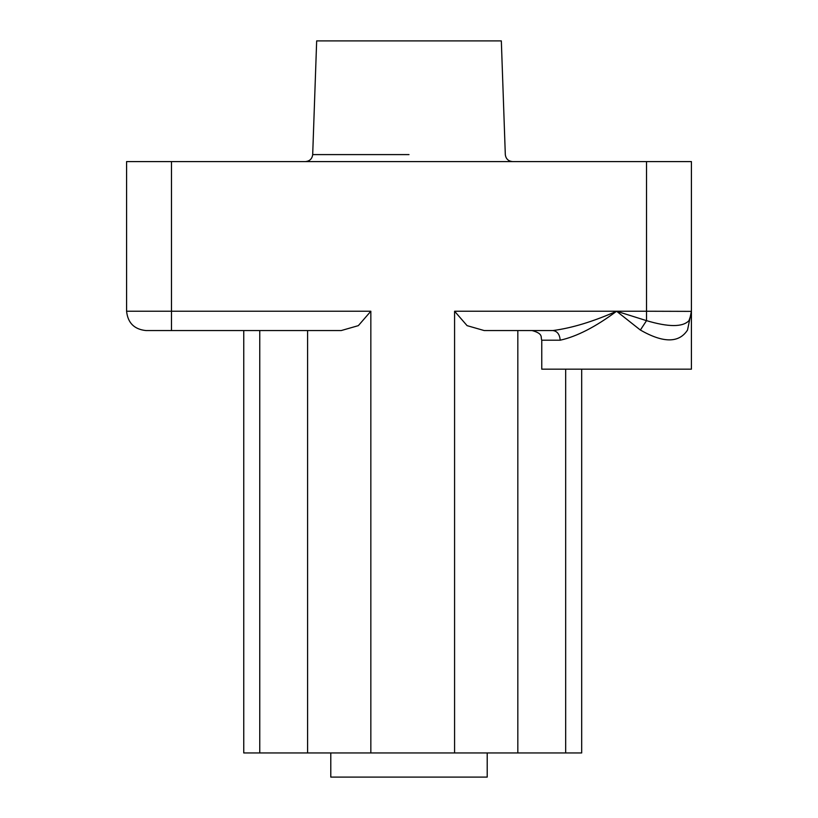 <?xml version="1.0" encoding="UTF-8"?>
<svg xmlns="http://www.w3.org/2000/svg" width="818" height="818" viewBox="0 0 818 818"><rect width="100%" height="100%" fill="white"/><g stroke="black" fill="none" stroke-linecap="round" stroke-linejoin="round"><path stroke-width="1.23" d="M487.211 752.959L487.211 777.1L330.789 777.1L330.789 752.959M305.451 161.586C309.715 161.166 312.128 158.835 312.691 154.602L316.668 40.9L501.332 40.9L505.309 154.602C505.872 158.835 508.285 161.166 512.549 161.586M687.529 330.043L691.414 311.239L691.414 369.174L541.761 369.174L541.761 340.206L560.187 340.206C576.864 336.515 595.668 326.852 616.588 311.239L640.371 330.043C663.306 343.151 679.022 343.151 687.529 330.043L691.414 311.239L691.414 161.586L126.585 161.586L126.585 311.239C127.812 322.885 134.254 329.327 145.901 330.554L341.229 330.554L358.335 325.646L370.84 311.239L370.84 752.959L243.754 752.959L243.754 330.554M581.68 369.174L581.68 752.959L370.84 752.959M517.825 752.959L517.825 330.554L552.907 330.554L532.099 330.554C543.817 333.816 540.391 337.21 541.761 340.206M307.599 330.554L307.599 752.959M454.583 311.239L467.088 325.646L484.195 330.554L552.907 330.554C571.741 328.09 592.968 321.648 616.588 311.239L454.583 311.239L454.583 752.959M560.187 340.206C559.716 334.388 557.293 331.167 552.907 330.554M691.179 314.204L688.971 320.646C682.764 327.2 668.613 327.2 646.517 320.646L640.371 330.043M646.517 320.646L616.588 311.239L646.517 311.239L646.517 320.646M409 154.602L312.691 154.602L409 154.602M565.667 369.174L565.667 752.959M259.756 330.554L259.756 752.959M370.84 311.239L171.483 311.239L171.483 330.554M691.414 311.372L646.517 311.239L646.517 161.586M171.483 161.586L171.483 311.239L126.585 311.239M691.179 314.245L690.331 317.609"/></g></svg>
